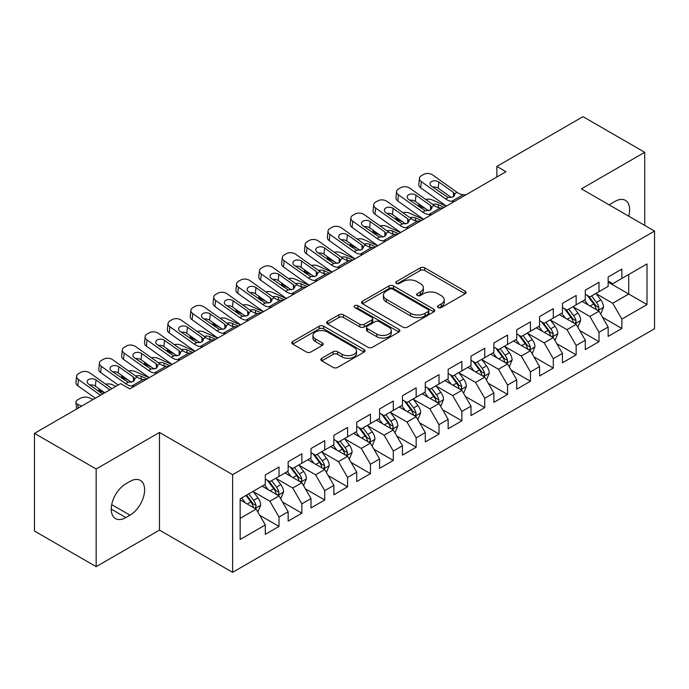 <?xml version="1.0" encoding="UTF-8"?>
<svg xmlns="http://www.w3.org/2000/svg" width="689" height="689" viewBox="0 0 689 689"><rect width="100%" height="100%" fill="white"/><g stroke="black" fill="none" stroke-linecap="round" stroke-linejoin="round"><path stroke-width="1.03" d="M438.161 307.527A2.222 1.283 0 0 0 441.304 307.527L465.144 293.764A3.169 1.834 0 0 0 466.074 292.463A3.169 1.834 0 0 0 465.144 291.171L424.76 267.857A3.169 1.834 0 0 0 420.273 267.857L396.433 281.62A2.222 1.283 0 0 0 395.779 282.524A2.222 1.283 0 0 0 396.433 283.429A2.222 1.283 0 0 0 399.577 283.429L402.66 281.646A10.154 5.865 0 0 1 417.017 281.646L420.385 283.592A10.154 5.865 0 0 1 423.356 287.735A10.154 5.865 0 0 1 420.385 291.878L417.301 293.66A2.222 1.283 0 0 0 416.647 294.573A2.222 1.283 0 0 0 417.301 295.478A2.222 1.283 0 0 0 420.436 295.478L423.52 293.695A10.154 5.865 0 0 1 437.885 293.695L441.244 295.641A10.154 5.865 0 0 1 444.224 299.784A10.154 5.865 0 0 1 441.244 303.927L438.161 305.709A2.222 1.283 0 0 0 437.515 306.614A2.222 1.283 0 0 0 438.161 307.527L438.161 305.709M321.78 358.263A3.169 1.834 0 0 0 320.85 359.563A3.169 1.834 0 0 0 321.78 360.855L333.106 367.401A3.169 1.834 0 0 0 337.593 367.401L364.068 352.113A3.169 1.834 0 0 0 364.998 350.822A3.169 1.834 0 0 0 364.068 349.521L323.684 326.207A3.169 1.834 0 0 0 319.196 326.207L292.722 341.494A3.169 1.834 0 0 0 291.8 342.786A3.169 1.834 0 0 0 292.722 344.078L306.407 351.984A3.169 1.834 0 0 0 310.894 351.984L322.228 345.439A3.169 1.834 0 0 0 323.158 344.147A3.169 1.834 0 0 0 322.228 342.855L315.441 338.936A8.483 4.901 0 0 1 312.952 335.465A8.483 4.901 0 0 1 318.197 330.944A8.483 4.901 0 0 1 327.447 332.003L354.025 347.351A8.483 4.901 0 0 1 356.514 350.822A8.483 4.901 0 0 1 351.278 355.343A8.483 4.901 0 0 1 342.028 354.284L337.593 351.726A3.169 1.834 0 0 0 333.106 351.726L321.78 358.263L321.78 360.855M96.159 469.002L96.159 566.659L159.478 530.108L159.478 432.451L96.159 469.002L34.45 433.372L120.618 383.627L129.765 388.906L505.984 171.699L496.838 166.419L496.838 176.978M159.478 432.451L232.615 474.678L654.55 231.082L654.55 328.731L232.615 572.335L232.615 474.678M644.723 225.406L644.723 152.295L581.413 188.855L654.55 231.082M644.723 152.295L583.006 116.665L496.838 166.419M402.884 327.111A3.169 1.834 0 0 0 407.371 327.111L433.846 311.833A3.169 1.834 0 0 0 434.776 310.532A3.169 1.834 0 0 0 433.846 309.24L393.462 285.926A3.169 1.834 0 0 0 388.975 285.926L362.5 301.205A3.169 1.834 0 0 0 361.57 302.505A3.169 1.834 0 0 0 362.5 303.797L402.884 327.111M355.645 308A2.222 1.283 0 0 1 357.901 308.319L357.901 305.675L398.957 329.376A3.169 1.834 0 0 1 399.887 330.677A3.169 1.834 0 0 1 398.957 331.969L372.482 347.256A3.169 1.834 0 0 1 367.995 347.256L327.611 323.942L327.611 321.35A3.169 1.834 0 0 0 326.681 322.641A3.169 1.834 0 0 0 327.611 323.942M327.611 321.35L338.945 314.813A3.169 1.834 0 0 1 343.432 314.813L359.804 324.261A3.169 1.834 0 0 0 364.292 324.261L371.81 319.929A3.169 1.834 0 0 0 372.74 318.628A3.169 1.834 0 0 0 371.81 317.336L354.757 307.492A2.222 1.283 0 0 1 354.112 306.579A2.222 1.283 0 0 1 355.481 305.399A2.222 1.283 0 0 1 357.901 305.675M608.154 282.146L628.721 294.022L628.721 274.498L647.005 263.939L621.866 278.451L621.866 269.08L608.154 277.004L608.154 286.374L599.008 291.645L599.008 282.283L585.297 290.198L585.297 299.569L576.15 304.848L576.15 295.478L562.439 303.393L562.439 312.763L553.293 318.042L553.293 308.672L539.582 316.587L539.582 325.957L530.435 331.237L530.435 321.866L516.724 329.79L516.724 339.152L507.578 344.431L507.578 335.061L493.867 342.984L493.867 352.355L484.729 357.634L484.729 348.264L471.009 356.179L471.009 365.549L461.871 370.828L461.871 361.458L448.151 369.373L448.151 378.743L439.014 384.023L439.014 374.652L425.294 382.567L425.294 391.938L416.156 397.217L416.156 387.847L402.445 395.77L402.445 405.132L393.298 410.411L393.298 401.041L379.587 408.965L379.587 418.335L370.441 423.614L370.441 414.244L356.73 422.159L356.73 431.529L347.583 436.809L347.583 427.438L333.872 435.353L333.872 444.724L324.726 450.003L324.726 440.633L311.015 448.548L311.015 457.918L301.868 463.197L301.868 453.827L288.157 461.751L288.157 471.121L279.019 476.392L279.019 467.03L265.299 474.945L265.299 484.315L240.16 498.827L240.16 539.47L265.299 524.958L256.162 509.119L240.16 499.887M647.005 263.939L647.005 304.581L621.866 319.102L612.719 303.263L596.149 293.695M602.548 317.319L621.866 328.464L621.866 319.102M621.866 328.464L608.154 336.387L608.154 327.017L599.008 332.296L589.862 316.458L573.291 306.889M579.699 330.513L599.008 341.666L599.008 332.296M599.008 341.666L585.297 349.581L585.297 340.211L576.15 345.49L567.013 329.652L550.433 320.084M556.841 343.708L576.15 354.861L576.15 345.49M576.15 354.861L562.439 362.776L562.439 353.405L553.293 358.685L544.155 342.846L527.585 333.287M533.984 356.902L553.293 368.055L553.293 358.685M553.293 368.055L539.582 375.97L539.582 366.6L530.435 371.879L521.297 356.049L504.727 346.481M511.126 370.105L530.435 381.25L530.435 371.879M530.435 381.25L516.724 389.173L516.724 379.803L507.578 385.082L498.44 369.244L481.869 359.675M488.268 383.299L507.578 394.444L507.578 385.082M507.578 394.444L493.867 402.367L493.867 392.997L484.729 398.276L475.582 382.438L459.012 372.87M465.411 396.494L484.729 407.647L484.729 398.276M484.729 407.647L471.009 415.562L471.009 406.191L461.871 411.471L452.725 395.632L436.154 386.064M442.553 409.688L461.871 420.841L461.871 411.471M461.871 420.841L448.151 428.756L448.151 419.386L439.014 424.665L429.867 408.835L413.297 399.267M419.696 422.882L439.014 434.036L439.014 424.665M439.014 434.036L425.294 441.95L425.294 432.589L416.156 437.859L407.01 422.03L390.439 412.461M396.838 436.085L416.156 447.23L416.156 437.859M416.156 447.23L402.445 455.153L402.445 445.783L393.298 451.062L384.152 435.224L367.582 425.656M373.989 449.28L393.298 460.433L393.298 451.062M393.298 460.433L379.587 468.348L379.587 458.977L370.441 464.257L361.303 448.418L344.733 438.85M351.132 462.474L370.441 473.627L370.441 464.257M370.441 473.627L356.73 481.542L356.73 472.172L347.583 477.451L338.445 461.613L321.875 452.044M328.274 475.668L347.583 486.822L347.583 477.451M347.583 486.822L333.872 494.736L333.872 485.366L324.726 490.646L315.588 474.816L299.017 465.247M305.416 488.863L324.726 500.016L324.726 490.646M324.726 500.016L311.015 507.931L311.015 498.569L301.868 503.84L292.73 488.01L276.16 478.442M282.559 502.066L301.868 513.21L301.868 503.84M301.868 513.21L288.157 521.134L288.157 511.763L279.019 517.043L269.873 501.204L253.302 491.636M259.701 515.26L279.019 526.413L279.019 517.043M279.019 526.413L265.299 534.328L265.299 524.958M265.299 479.036L269.873 481.671L279.019 476.392M240.16 518.361L256.162 509.119M288.157 465.842L292.73 468.477L301.868 463.197M269.873 501.204L279.019 495.925L262.104 486.158M288.157 511.763L279.019 495.925M311.015 452.639L315.588 455.283L324.726 450.003M292.73 488.01L301.868 482.731L284.962 472.964M311.015 498.569L301.868 482.731M333.872 439.444L338.445 442.088L347.583 436.809M315.588 474.816L324.726 469.536L307.811 459.77M333.872 485.366L324.726 469.536M356.73 426.25L361.303 428.885L370.441 423.614M338.445 461.613L347.583 456.333L330.668 446.575M356.73 472.172L347.583 456.333M379.587 413.055L384.152 415.691L393.298 410.411M361.303 448.418L370.441 443.139L353.526 433.372M379.587 458.977L370.441 443.139M402.445 399.861L407.01 402.497L416.156 397.217M384.152 435.224L393.298 429.945L376.383 420.178M402.445 445.783L393.298 429.945M425.294 386.658L429.867 389.302L439.014 384.023M407.01 422.03L416.156 416.75L399.241 406.984M425.294 432.589L416.156 416.75M448.151 373.464L452.725 376.108L461.871 370.828M429.867 408.835L439.014 403.556L422.099 393.789M448.151 419.386L439.014 403.556M471.009 360.269L475.582 362.905L484.729 357.634M452.725 395.632L461.871 390.353L444.956 380.595M471.009 406.191L461.871 390.353M493.867 347.075L498.44 349.711L507.578 344.431M475.582 382.438L484.729 377.159L467.814 367.392M493.867 392.997L484.729 377.159M516.724 333.881L521.297 336.516L530.435 331.237M498.44 369.244L507.578 363.964L490.671 354.198M516.724 379.803L507.578 363.964M539.582 320.678L544.155 323.322L553.293 318.042M521.297 356.049L530.435 350.77L513.52 341.003M539.582 366.6L530.435 350.77M562.439 307.483L567.013 310.128L576.15 304.848M544.155 342.846L553.293 337.576L536.378 327.809M562.439 353.405L553.293 337.576M585.297 294.289L589.862 296.925L599.008 291.645M567.013 329.652L576.15 324.373L559.235 314.615M585.297 340.211L576.15 324.373M608.154 281.095L612.719 283.73L621.866 278.451M589.862 316.458L599.008 311.178L582.093 301.412M608.154 327.017L599.008 311.178M34.45 433.372L34.45 531.03L96.159 566.659M159.478 530.108L232.615 572.335M612.719 303.263L628.721 294.022L647.005 304.581M628.738 216.174A20.687 11.946 120 0 0 625.354 200.361A20.687 11.946 120 0 0 615.01 201.386L610.893 203.763A20.687 11.946 120 0 0 609.171 204.874M125.88 483.781A20.687 11.946 120 0 0 112.359 502.014A20.687 11.946 120 0 0 115.537 518.593A20.687 11.946 120 0 0 125.88 517.568L129.988 515.191A20.687 11.946 120 0 0 143.501 496.958A20.687 11.946 120 0 0 140.332 480.388A20.687 11.946 120 0 0 129.988 481.413L125.88 483.781M439.048 307.837L441.244 306.571A10.154 5.865 0 0 0 444.224 302.419L444.224 299.784M423.356 287.735L423.356 290.379A10.154 5.865 0 0 1 420.385 294.522L418.189 295.788M465.101 293.781L424.76 270.493A3.169 1.834 0 0 0 420.273 270.493L397.32 283.747M433.803 311.85L393.462 288.562A3.169 1.834 0 0 0 388.975 288.562L362.543 303.823M428.231 311.437A2.222 1.283 0 0 0 428.885 310.532A2.222 1.283 0 0 0 428.231 309.628L392.79 289.165A2.222 1.283 0 0 0 389.647 289.165L386.391 291.042A10.154 5.865 0 0 0 383.42 295.185A10.154 5.865 0 0 0 386.391 299.327L410.627 313.323A10.154 5.865 0 0 0 424.984 313.323L428.231 311.437L428.231 314.081A2.222 1.283 0 0 0 428.885 313.176L428.885 310.532M383.42 295.185L383.42 297.82A10.154 5.865 0 0 0 386.391 301.971L386.391 299.327M428.231 314.081L424.984 315.958A10.154 5.865 0 0 1 410.627 315.958L386.391 301.971M327.654 323.968L338.945 317.448L338.945 314.813M372.74 318.628L372.74 321.272A3.169 1.834 0 0 1 371.81 322.564L364.292 326.905A3.169 1.834 0 0 1 359.804 326.905L343.432 317.448A3.169 1.834 0 0 0 338.945 317.448M357.901 308.319L398.914 331.995M376.805 334.079A8.483 4.901 0 0 0 386.047 335.138A8.483 4.901 0 0 0 391.292 330.608A8.483 4.901 0 0 0 388.803 327.146L379.441 321.737A3.169 1.834 0 0 0 374.954 321.737L367.435 326.078A3.169 1.834 0 0 0 366.505 327.37A3.169 1.834 0 0 0 367.435 328.67L376.805 334.079L376.805 336.714A8.483 4.901 0 0 0 386.047 337.774A8.483 4.901 0 0 0 391.292 333.252L391.292 330.608M366.505 327.37L366.505 330.014A3.169 1.834 0 0 0 367.435 331.306L367.435 328.67M376.805 336.714L367.435 331.306M356.514 350.822L356.514 353.457A8.483 4.901 0 0 1 351.278 357.987A8.483 4.901 0 0 1 342.028 356.919L337.593 354.361A3.169 1.834 0 0 0 333.106 354.361L321.823 360.881M312.952 335.465L312.952 338.11A8.483 4.901 0 0 0 315.441 341.572L315.441 338.936M322.185 345.465L315.441 341.572M364.025 352.139L323.684 328.842A3.169 1.834 0 0 0 319.196 328.842L292.765 344.104M600.696 314.106L603.53 307.191A8.569 4.944 -120 0 0 600.799 299.896L595.942 293.419M446.291 206.157L432.081 199.853A6.468 3.281 -5.4 0 0 425.699 199.465M588.208 304.943L584.513 300.016M425.449 208.578L420.652 206.45L420.807 208.061M582.791 301.816L582.369 301.257M597.397 310.248L598.724 309.051L598.905 307.561A8.569 4.944 -120 0 0 596.459 302.411L591.601 295.925M588.828 296.33L594.831 304.331A4.367 2.523 60 0 1 595.623 305.658L598.905 307.561M418.826 203.866A6.468 3.281 -5.4 0 0 418.783 204.426A6.468 3.281 -5.4 0 0 420.652 206.45M432.701 204.452A5.176 2.618 174.6 0 1 438.195 204.667L444.233 207.346M587.321 295.46L593.711 303.987A8.569 4.944 60 0 1 596.166 309.146L596.338 309.637M454.439 201.455L451.743 201.326A16.166 9.327 60 0 1 445.645 198.932L421.306 181.612L420.652 187.787A6.468 4.134 -173.9 0 1 418.791 184.463L419.455 178.287A6.468 4.134 6.1 0 0 421.306 181.612M446.446 206.071A24.244 13.995 60 0 1 444.991 205.107L420.652 187.787M465.867 194.858L463.172 194.729A16.166 9.327 60 0 1 457.074 192.334L432.735 175.015A6.468 4.134 6.1 0 0 423.623 174.429L421.341 175.747A6.468 4.134 6.1 0 0 419.455 178.287M453.551 196.727L453.336 192.317L454.861 194.66L453.353 196.847L448.108 197.51L431.538 186.245A5.176 3.307 -173.9 0 1 430.057 183.584A5.176 3.307 -173.9 0 1 431.564 181.543A5.176 3.307 -173.9 0 1 438.85 182.017L438.195 188.192L451.381 197.571M438.195 188.192A5.176 3.307 6.1 0 0 432.718 187.081M453.336 192.317L438.85 182.017M577.847 327.309L580.681 320.394A8.569 4.944 -120 0 0 577.942 313.099L573.084 306.614M423.434 219.352L409.223 213.056A6.468 3.281 -5.4 0 0 402.841 212.66M565.35 318.137L561.656 313.211M402.591 221.78L397.794 219.653L397.949 221.255M559.933 315.011L559.511 314.451M574.54 323.442L575.866 322.254L576.056 320.755A8.569 4.944 -120 0 0 573.601 315.605L568.744 309.12M565.97 309.525L571.973 317.534A4.367 2.523 60 0 1 572.766 318.861L576.056 320.755M395.968 217.069A6.468 3.281 -5.4 0 0 395.925 217.621A6.468 3.281 -5.4 0 0 397.794 219.653M409.852 217.646A5.176 2.618 174.6 0 1 415.338 217.862L421.375 220.54M564.463 308.655L570.854 317.19A8.569 4.944 60 0 1 573.308 322.34L573.481 322.831M554.989 340.504L557.823 333.588A8.569 4.944 -120 0 0 555.084 326.293L550.227 319.808M400.576 232.546L386.365 226.25A6.468 3.281 -5.4 0 0 379.983 225.854M542.493 331.34L538.807 326.405M379.734 234.975L374.937 232.848L375.092 234.449M537.076 328.205L536.653 327.645M551.682 336.637L553.009 335.448L553.198 333.95A8.569 4.944 -120 0 0 550.744 328.799L545.886 322.314M543.113 322.719L549.116 330.729A4.367 2.523 60 0 1 549.908 332.055L553.198 333.95M373.111 230.264A6.468 3.281 -5.4 0 0 373.076 230.815A6.468 3.281 -5.4 0 0 374.937 232.848M386.994 230.841A5.176 2.618 174.6 0 1 392.48 231.056L398.526 233.735M541.606 321.849L548.005 330.384A8.569 4.944 60 0 1 550.451 335.534L550.623 336.034M431.581 214.649L428.885 214.52A16.166 9.327 60 0 1 422.788 212.126L398.449 194.815L397.794 200.981A6.468 4.134 -173.9 0 1 395.934 197.657L396.597 191.482A6.468 4.134 6.1 0 0 398.449 194.815M423.589 219.266A24.244 13.995 60 0 1 422.133 218.301L397.794 200.981M443.01 208.052L440.314 207.923A16.166 9.327 60 0 1 434.216 205.529L409.877 188.209A6.468 4.134 6.1 0 0 400.765 187.623L398.483 188.941A6.468 4.134 6.1 0 0 396.597 191.482M430.694 209.921L430.479 205.511L432.012 207.854L430.496 210.042L425.251 210.705L408.68 199.44A5.176 3.307 -173.9 0 1 407.199 196.778A5.176 3.307 -173.9 0 1 408.706 194.746A5.176 3.307 -173.9 0 1 416.001 195.211L415.338 201.386L428.524 210.774M415.338 201.386A5.176 3.307 6.1 0 0 409.869 200.275M430.479 205.511L416.001 195.211M408.723 227.844L406.028 227.723A16.166 9.327 60 0 1 399.939 225.32L375.6 208.009L374.937 214.184A6.468 4.134 -173.9 0 1 373.076 210.851L373.739 204.685A6.468 4.134 6.1 0 0 375.6 208.009M400.731 232.46A24.244 13.995 60 0 1 399.276 231.495L374.937 214.184M420.152 221.247L417.456 221.117A16.166 9.327 60 0 1 411.367 218.723L387.029 201.412A6.468 4.134 6.1 0 0 377.916 200.818L375.626 202.135A6.468 4.134 6.1 0 0 373.739 204.685M407.836 223.115L407.621 218.714L409.154 221.057L407.638 223.236L402.393 223.899L385.823 212.634A5.176 3.307 -173.9 0 1 384.341 209.973A5.176 3.307 -173.9 0 1 385.849 207.94A5.176 3.307 -173.9 0 1 393.143 208.414L392.48 214.58L405.675 223.968M392.48 214.58A5.176 3.307 6.1 0 0 387.011 213.478M407.621 218.714L393.143 208.414M532.132 353.698L534.965 346.782A8.569 4.944 -120 0 0 532.227 339.488L527.378 333.011M377.727 245.749L363.508 239.445A6.468 3.281 -5.4 0 0 357.135 239.057M519.635 344.534L515.949 339.608M356.876 248.169L352.079 246.042L352.234 247.644M514.218 341.408L513.796 340.84M528.825 349.84L530.151 348.643L530.341 347.144A8.569 4.944 -120 0 0 527.886 341.994L523.029 335.517M520.264 335.922L526.258 343.923A4.367 2.523 60 0 1 527.051 345.249L530.341 347.144M350.253 243.458A6.468 3.281 -5.4 0 0 350.219 244.018A6.468 3.281 -5.4 0 0 352.079 246.042M364.137 244.035A5.176 2.618 174.6 0 1 369.623 244.259L375.669 246.929M518.757 335.052L525.147 343.578A8.569 4.944 60 0 1 527.593 348.729L527.765 349.228M509.274 366.892L512.108 359.977A8.569 4.944 -120 0 0 509.369 352.682L504.52 346.205M354.869 258.943L340.65 252.639A6.468 3.281 -5.4 0 0 334.277 252.252M496.778 357.729L493.091 352.802M334.019 261.364L329.221 259.236L329.376 260.847M491.36 354.602L490.947 354.043M505.967 363.034L507.293 361.837L507.483 360.347A8.569 4.944 -120 0 0 505.028 355.188L500.171 348.712M497.406 349.116L503.401 357.117A4.367 2.523 60 0 1 504.193 358.444L507.483 360.347M327.396 256.652A6.468 3.281 -5.4 0 0 327.361 257.212A6.468 3.281 -5.4 0 0 329.221 259.236M341.279 257.23A5.176 2.618 174.6 0 1 346.765 257.453L352.811 260.132M495.899 348.246L502.29 356.773A8.569 4.944 60 0 1 504.736 361.932L504.916 362.423M385.874 241.038L383.17 240.917A16.166 9.327 60 0 1 377.081 238.515L352.742 221.203L352.079 227.379A6.468 4.134 -173.9 0 1 350.227 224.054L350.882 217.879A6.468 4.134 6.1 0 0 352.742 221.203M377.882 245.654A24.244 13.995 60 0 1 376.418 244.69L352.079 227.379M397.295 234.441L394.599 234.32A16.166 9.327 60 0 1 388.51 231.917L364.171 214.606A6.468 4.134 6.1 0 0 355.059 214.012L352.768 215.33A6.468 4.134 6.1 0 0 350.882 217.879M384.979 236.31L384.763 231.909L386.296 234.251L384.781 236.43L379.544 237.094L362.974 225.828A5.176 3.307 -173.9 0 1 361.484 223.167A5.176 3.307 -173.9 0 1 362.991 221.135A5.176 3.307 -173.9 0 1 370.286 221.608L369.623 227.783L382.817 237.162M369.623 227.783A5.176 3.307 6.1 0 0 364.154 226.672M384.763 231.909L370.286 221.608M363.017 254.241L360.313 254.112A16.166 9.327 60 0 1 354.224 251.718L329.885 234.398L329.221 240.573A6.468 4.134 -173.9 0 1 327.37 237.249L328.024 231.073A6.468 4.134 6.1 0 0 329.885 234.398M355.024 258.849A24.244 13.995 60 0 1 353.56 257.884L329.221 240.573M374.446 247.644L371.741 247.515A16.166 9.327 60 0 1 365.652 245.112L341.313 227.801A6.468 4.134 6.1 0 0 332.201 227.206L329.91 228.533A6.468 4.134 6.1 0 0 328.024 231.073M362.121 249.513L361.906 245.103L363.439 247.446L361.932 249.633L356.687 250.288L340.116 239.023A5.176 3.307 -173.9 0 1 338.626 236.37A5.176 3.307 -173.9 0 1 340.142 234.329A5.176 3.307 -173.9 0 1 347.428 234.803L346.765 240.978L359.959 250.357M346.765 240.978A5.176 3.307 6.1 0 0 341.296 239.867M361.906 245.103L347.428 234.803M486.417 380.087L489.25 373.171A8.569 4.944 -120 0 0 486.52 365.885L481.663 359.4M332.012 272.138L317.793 265.833A6.468 3.281 -5.4 0 0 311.419 265.446M473.92 370.923L470.234 365.997M311.17 274.558L306.364 272.431L306.519 274.041M468.503 367.797L468.089 367.237M483.11 376.228L484.436 375.031L484.625 373.541A8.569 4.944 -120 0 0 482.171 368.391L477.322 361.906M474.549 362.311L480.543 370.312A4.367 2.523 60 0 1 481.335 371.638L484.625 373.541M304.547 269.847A6.468 3.281 -5.4 0 0 304.504 270.407A6.468 3.281 -5.4 0 0 306.364 272.431M318.421 270.433A5.176 2.618 174.6 0 1 323.916 270.648L329.953 273.326M473.042 361.441L479.432 369.976A8.569 4.944 60 0 1 481.887 375.126L482.059 375.617M340.159 267.435L337.455 267.306A16.166 9.327 60 0 1 331.366 264.912L307.027 247.592L306.364 253.767A6.468 4.134 -173.9 0 1 304.512 250.443L305.167 244.268A6.468 4.134 6.1 0 0 307.027 247.592M332.167 272.052A24.244 13.995 60 0 1 330.703 271.087L306.364 253.767M351.588 260.838L348.884 260.709A16.166 9.327 60 0 1 342.795 258.315L318.456 240.995A6.468 4.134 6.1 0 0 309.344 240.409L307.053 241.727A6.468 4.134 6.1 0 0 305.167 244.268M339.272 262.707L339.048 258.297L340.581 260.64L339.074 262.828L333.829 263.491L317.259 252.226A5.176 3.307 -173.9 0 1 315.769 249.564A5.176 3.307 -173.9 0 1 317.284 247.523A5.176 3.307 -173.9 0 1 324.571 247.997L323.916 254.172L337.102 263.551M323.916 254.172A5.176 3.307 6.1 0 0 318.439 253.061M339.048 258.297L324.571 247.997M463.559 393.29L466.393 386.374A8.569 4.944 -120 0 0 463.663 379.079L458.805 372.594M309.154 285.332L294.935 279.036A6.468 3.281 -5.4 0 0 288.562 278.64M451.071 384.118L447.376 379.191M288.312 287.761L283.515 285.634L283.661 287.235M445.654 380.991L445.232 380.431M460.252 389.423L461.578 388.234L461.768 386.736A8.569 4.944 -120 0 0 459.313 381.585L454.464 375.1M451.691 375.505L457.685 383.515A4.367 2.523 60 0 1 458.478 384.841L461.768 386.736M281.689 283.05A6.468 3.281 -5.4 0 0 281.646 283.601A6.468 3.281 -5.4 0 0 283.515 285.634M295.564 283.627A5.176 2.618 174.6 0 1 301.059 283.842L307.096 286.521M450.184 374.635L456.574 383.17A8.569 4.944 60 0 1 459.029 388.32L459.201 388.82M317.302 280.63L314.597 280.501A16.166 9.327 60 0 1 308.508 278.106L284.169 260.795L283.515 266.962A6.468 4.134 -173.9 0 1 281.655 263.637L282.309 257.462A6.468 4.134 6.1 0 0 284.169 260.795M309.309 285.246A24.244 13.995 60 0 1 307.854 284.281L283.515 266.962M328.731 274.033L326.026 273.903A16.166 9.327 60 0 1 319.937 271.509L295.598 254.189A6.468 4.134 6.1 0 0 286.486 253.604L284.204 254.921A6.468 4.134 6.1 0 0 282.309 257.462M316.415 275.901L316.191 271.492L317.724 273.834L316.217 276.022L310.972 276.685L294.401 265.42A5.176 3.307 -173.9 0 1 292.911 262.759A5.176 3.307 -173.9 0 1 294.427 260.726A5.176 3.307 -173.9 0 1 301.713 261.191L301.059 267.366L314.244 276.754M301.059 267.366A5.176 3.307 6.1 0 0 295.581 266.255M316.191 271.492L301.713 261.191M440.702 406.484L443.535 399.568A8.569 4.944 -120 0 0 440.805 392.274L435.948 385.788M286.297 298.526L272.086 292.231A6.468 3.281 -5.4 0 0 265.704 291.843M428.213 397.32L424.519 392.385M265.454 300.955L260.657 298.828L260.804 300.43M422.796 394.186L422.374 393.626M437.394 402.617L438.721 401.429L438.91 399.93A8.569 4.944 -120 0 0 436.464 394.78L431.607 388.295M428.834 388.699L434.828 396.709A4.367 2.523 60 0 1 435.62 398.035L438.91 399.93M258.831 296.244A6.468 3.281 -5.4 0 0 258.788 296.795A6.468 3.281 -5.4 0 0 260.657 298.828M272.706 296.821A5.176 2.618 174.6 0 1 278.201 297.037L284.238 299.715M427.326 387.829L433.717 396.364A8.569 4.944 60 0 1 436.171 401.515L436.344 402.014M294.444 293.824L291.74 293.703A16.166 9.327 60 0 1 285.651 291.301L261.312 273.989L260.657 280.165A6.468 4.134 -173.9 0 1 258.797 276.84L259.46 270.665A6.468 4.134 6.1 0 0 261.312 273.989M286.452 298.44A24.244 13.995 60 0 1 284.996 297.476L260.657 280.165M305.873 287.227L303.169 287.106A16.166 9.327 60 0 1 297.08 284.703L272.741 267.392A6.468 4.134 6.1 0 0 263.629 266.798L261.346 268.116A6.468 4.134 6.1 0 0 259.46 270.665M293.557 289.096L293.333 284.695L294.866 287.037L293.359 289.216L288.114 289.88L271.544 278.614A5.176 3.307 -173.9 0 1 270.062 275.953A5.176 3.307 -173.9 0 1 271.569 273.921A5.176 3.307 -173.9 0 1 278.856 274.394L278.201 280.569L291.387 289.948M278.201 280.569A5.176 3.307 6.1 0 0 272.723 279.458M293.333 284.695L278.856 274.394M417.844 419.679L420.678 412.763A8.569 4.944 -120 0 0 417.947 405.468L413.09 398.991M263.439 311.729L249.229 305.425A6.468 3.281 -5.4 0 0 242.847 305.038M405.356 410.515L401.661 405.588M242.597 314.15L237.8 312.022L237.946 313.624M399.939 407.388L399.517 406.829M414.545 415.82L415.872 414.623L416.053 413.124A8.569 4.944 -120 0 0 413.607 407.974L408.749 401.498M405.976 401.902L411.97 409.903A4.367 2.523 60 0 1 412.763 411.23L416.053 413.124M235.974 309.439A6.468 3.281 -5.4 0 0 235.931 309.998A6.468 3.281 -5.4 0 0 237.8 312.022M249.849 310.016A5.176 2.618 174.6 0 1 255.343 310.239L261.381 312.918M404.469 401.032L410.859 409.559A8.569 4.944 60 0 1 413.314 414.709L413.486 415.209M271.587 307.018L268.891 306.898A16.166 9.327 60 0 1 262.793 304.495L238.454 287.184L237.8 293.359A6.468 4.134 -173.9 0 1 235.939 290.035L236.603 283.859A6.468 4.134 6.1 0 0 238.454 287.184M263.594 311.635A24.244 13.995 60 0 1 262.139 310.67L237.8 293.359M283.015 300.421L280.311 300.301A16.166 9.327 60 0 1 274.222 297.898L249.883 280.587A6.468 4.134 6.1 0 0 240.771 279.992L238.489 281.31A6.468 4.134 6.1 0 0 236.603 283.859M270.699 302.29L270.476 297.889L272.009 300.232L270.501 302.411L265.256 303.074L248.686 291.809A5.176 3.307 -173.9 0 1 247.205 289.147A5.176 3.307 -173.9 0 1 248.712 287.115A5.176 3.307 -173.9 0 1 255.998 287.589L255.343 293.764L268.529 303.143M255.343 293.764A5.176 3.307 6.1 0 0 249.866 292.653M270.476 297.889L255.998 287.589M394.986 432.873L397.82 425.957A8.569 4.944 -120 0 0 395.09 418.662L390.232 412.186M240.582 324.924L226.371 318.619A6.468 3.281 -5.4 0 0 219.989 318.232M382.498 423.709L378.804 418.783M219.739 327.344L214.942 325.217L215.097 326.827M377.081 420.583L376.659 420.023M391.688 429.014L393.014 427.817L393.195 426.327A8.569 4.944 -120 0 0 390.749 421.168L385.892 414.692M383.118 415.097L389.121 423.098A4.367 2.523 60 0 1 389.914 424.424L393.195 426.327M213.116 322.633A6.468 3.281 -5.4 0 0 213.073 323.193A6.468 3.281 -5.4 0 0 214.942 325.217M226.991 323.21A5.176 2.618 174.6 0 1 232.486 323.434L238.523 326.112M381.611 414.227L388.002 422.753A8.569 4.944 60 0 1 390.456 427.912L390.629 428.403M248.729 320.221L246.033 320.092A16.166 9.327 60 0 1 239.936 317.698L215.597 300.378L214.942 306.553A6.468 4.134 -173.9 0 1 213.082 303.229L213.745 297.054A6.468 4.134 6.1 0 0 215.597 300.378M240.737 324.829A24.244 13.995 60 0 1 239.281 323.864L214.942 306.553M260.158 313.624L257.462 313.495A16.166 9.327 60 0 1 251.364 311.092L227.026 293.781A6.468 4.134 6.1 0 0 217.913 293.187L215.631 294.513A6.468 4.134 6.1 0 0 213.745 297.054M247.842 315.493L247.627 311.083L249.151 313.426L247.644 315.614L242.399 316.277L225.828 305.003A5.176 3.307 -173.9 0 1 224.347 302.35A5.176 3.307 -173.9 0 1 225.854 300.309A5.176 3.307 -173.9 0 1 233.14 300.783L232.486 306.958L245.672 316.337M232.486 306.958A5.176 3.307 6.1 0 0 227.008 305.847M247.627 311.083L233.14 300.783M372.138 446.067L374.971 439.151A8.569 4.944 -120 0 0 372.232 431.865L367.375 425.38M217.724 338.118L203.513 331.814A6.468 3.281 -5.4 0 0 197.132 331.426M359.641 436.904L355.946 431.977M196.882 340.538L192.085 338.411L192.24 340.022M354.224 433.777L353.801 433.217M368.83 442.209L370.157 441.012L370.346 439.522A8.569 4.944 -120 0 0 367.892 434.371L363.034 427.886M360.261 428.291L366.264 436.301A4.367 2.523 60 0 1 367.056 437.618L370.346 439.522M190.259 335.827A6.468 3.281 -5.4 0 0 190.216 336.387A6.468 3.281 -5.4 0 0 192.085 338.411M204.142 336.413A5.176 2.618 174.6 0 1 209.628 336.628L215.666 339.307M358.754 427.421L365.144 435.956A8.569 4.944 60 0 1 367.599 441.106L367.771 441.597M225.871 333.416L223.176 333.287A16.166 9.327 60 0 1 217.078 330.892L192.739 313.573L192.085 319.748A6.468 4.134 -173.9 0 1 190.224 316.423L190.887 310.248A6.468 4.134 6.1 0 0 192.739 313.573M217.879 338.032A24.244 13.995 60 0 1 216.424 337.067L192.085 319.748M237.3 326.819L234.604 326.689A16.166 9.327 60 0 1 228.507 324.295L204.168 306.975A6.468 4.134 6.1 0 0 195.056 306.39L192.774 307.707A6.468 4.134 6.1 0 0 190.887 310.248M224.984 328.687L224.769 324.278L226.302 326.62L224.786 328.808L219.541 329.471L202.971 318.206A5.176 3.307 -173.9 0 1 201.489 315.545A5.176 3.307 -173.9 0 1 202.997 313.504A5.176 3.307 -173.9 0 1 210.291 313.977L209.628 320.152L222.814 329.54M209.628 320.152A5.176 3.307 6.1 0 0 204.159 319.041M224.769 324.278L210.291 313.977M349.28 459.27L352.113 452.354A8.569 4.944 -120 0 0 349.375 445.06L344.517 438.574M194.866 351.312L180.656 345.017A6.468 3.281 -5.4 0 0 174.274 344.621M336.783 450.098L333.097 445.172M174.024 353.741L169.227 351.614L169.382 353.216M331.366 446.972L330.944 446.412M345.973 455.403L347.299 454.215L347.489 452.716A8.569 4.944 -120 0 0 345.034 447.566L340.177 441.081M337.403 441.485L343.406 449.495A4.367 2.523 60 0 1 344.199 450.821L347.489 452.716M167.401 349.03A6.468 3.281 -5.4 0 0 167.367 349.581A6.468 3.281 -5.4 0 0 169.227 351.614M181.285 349.607A5.176 2.618 174.6 0 1 186.771 349.823L192.817 352.501M335.896 440.615L342.295 449.15A8.569 4.944 60 0 1 344.741 454.301L344.913 454.8M203.014 346.61L200.318 346.481A16.166 9.327 60 0 1 194.229 344.087L169.89 326.775L169.227 332.942A6.468 4.134 -173.9 0 1 167.367 329.618L168.03 323.451A6.468 4.134 6.1 0 0 169.89 326.775M195.021 351.226A24.244 13.995 60 0 1 193.566 350.262L169.227 332.942M214.443 340.013L211.747 339.884A16.166 9.327 60 0 1 205.658 337.489L181.319 320.178A6.468 4.134 6.1 0 0 172.207 319.584L169.916 320.902A6.468 4.134 6.1 0 0 168.03 323.451M202.127 341.882L201.911 337.472L203.444 339.815L201.929 342.002L196.684 342.666L180.113 331.4A5.176 3.307 -173.9 0 1 178.632 328.739A5.176 3.307 -173.9 0 1 180.139 326.707A5.176 3.307 -173.9 0 1 187.434 327.18L186.771 333.347L199.965 342.734M186.771 333.347A5.176 3.307 6.1 0 0 181.302 332.236M201.911 337.472L187.434 327.18M326.422 472.465L329.256 465.549A8.569 4.944 -120 0 0 326.517 458.254L321.668 451.769M172.017 364.507L157.798 358.211A6.468 3.281 -5.4 0 0 151.425 357.824M313.926 463.301L310.239 458.374M151.167 366.936L146.369 364.808L146.524 366.41M308.508 460.166L308.086 459.606M323.115 468.598L324.441 467.409L324.631 465.91A8.569 4.944 -120 0 0 322.176 460.76L317.319 454.284M314.554 454.68L320.549 462.689A4.367 2.523 60 0 1 321.341 464.016L324.631 465.91M144.544 362.225A6.468 3.281 -5.4 0 0 144.509 362.776A6.468 3.281 -5.4 0 0 146.369 364.808M158.427 362.802A5.176 2.618 174.6 0 1 163.913 363.017L169.959 365.695M313.047 453.81L319.438 462.345A8.569 4.944 60 0 1 321.884 467.495L322.056 467.995M180.165 359.804L177.461 359.684A16.166 9.327 60 0 1 171.372 357.281L147.033 339.97L146.369 346.145A6.468 4.134 -173.9 0 1 144.518 342.821L145.172 336.645A6.468 4.134 6.1 0 0 147.033 339.97M172.172 364.421A24.244 13.995 60 0 1 170.708 363.456L146.369 346.145M191.585 353.207L188.889 353.087A16.166 9.327 60 0 1 182.8 350.684L158.461 333.373A6.468 4.134 6.1 0 0 149.349 332.778L147.058 334.096A6.468 4.134 6.1 0 0 145.172 336.645M179.269 355.076L179.054 350.675L180.587 353.018L179.071 355.197L173.835 355.86L157.264 344.595A5.176 3.307 -173.9 0 1 155.774 341.933A5.176 3.307 -173.9 0 1 157.281 339.901A5.176 3.307 -173.9 0 1 164.576 340.375L163.913 346.55L177.107 355.929M163.913 346.55A5.176 3.307 6.1 0 0 158.444 345.439M179.054 350.675L164.576 340.375M303.565 485.659L306.398 478.743A8.569 4.944 -120 0 0 303.66 471.448L298.811 464.972M149.16 377.71L134.941 371.405A6.468 3.281 -5.4 0 0 128.567 371.018M291.068 476.495L287.382 471.569M128.309 380.13L123.512 378.003L123.667 379.613M285.651 473.369L285.237 472.809M300.258 481.8L301.584 480.603L301.773 479.113A8.569 4.944 -120 0 0 299.319 473.954L294.461 467.478M291.697 467.883L297.691 475.884A4.367 2.523 60 0 1 298.483 477.21L301.773 479.113M121.686 375.419A6.468 3.281 -5.4 0 0 121.652 375.979A6.468 3.281 -5.4 0 0 123.512 378.003M135.569 375.996A5.176 2.618 174.6 0 1 141.056 376.22L147.102 378.898M290.19 467.013L296.58 475.539A8.569 4.944 60 0 1 299.026 480.689L299.207 481.189M157.307 372.999L154.603 372.878A16.166 9.327 60 0 1 148.514 370.475L124.175 353.164L123.512 359.339A6.468 4.134 -173.9 0 1 121.66 356.015L122.315 349.84A6.468 4.134 6.1 0 0 124.175 353.164M149.315 377.615A24.244 13.995 60 0 1 147.851 376.65L123.512 359.339M168.736 366.402L166.032 366.281A16.166 9.327 60 0 1 159.943 363.878L135.604 346.567A6.468 4.134 6.1 0 0 126.492 345.973L124.201 347.299A6.468 4.134 6.1 0 0 122.315 349.84M156.412 368.271L156.196 363.87L157.729 366.212L156.222 368.391L150.977 369.054L134.407 357.789A5.176 3.307 -173.9 0 1 132.917 355.128A5.176 3.307 -173.9 0 1 134.433 353.095A5.176 3.307 -173.9 0 1 141.719 353.569L141.056 359.744L154.25 369.123M141.056 359.744A5.176 3.307 6.1 0 0 135.587 358.633M156.196 363.87L141.719 353.569M280.707 498.853L283.541 491.937A8.569 4.944 -120 0 0 280.811 484.643L275.953 478.166M115.959 386.314L112.083 384.6A6.468 3.281 -5.4 0 0 105.71 384.212M268.21 489.69L264.524 484.763M104.53 392.919L100.654 391.197L100.809 392.808M262.793 486.563L262.38 486.003M277.4 494.995L278.726 493.798L278.916 492.308A8.569 4.944 -120 0 0 276.461 487.157L271.612 480.672M268.839 481.077L274.833 489.078A4.367 2.523 60 0 1 275.626 490.404L278.916 492.308M98.837 388.613A6.468 3.281 -5.4 0 0 98.794 389.173A6.468 3.281 -5.4 0 0 100.654 391.197M267.332 480.207L273.722 488.734A8.569 4.944 60 0 1 276.177 493.892L276.349 494.383M134.45 386.202L131.745 386.073A16.166 9.327 60 0 1 125.656 383.678L101.317 366.359L100.654 372.534A6.468 4.134 -173.9 0 1 98.803 369.209L99.457 363.034A6.468 4.134 6.1 0 0 101.317 366.359M118.207 385.022L100.654 372.534M145.879 379.605L143.174 379.475A16.166 9.327 60 0 1 137.085 377.081L112.746 359.761A6.468 4.134 6.1 0 0 103.634 359.176L101.343 360.493A6.468 4.134 6.1 0 0 99.457 363.034M133.563 381.473L133.339 377.064L134.872 379.406L133.365 381.594L128.12 382.257L111.549 370.983A5.176 3.307 -173.9 0 1 110.059 368.331A5.176 3.307 -173.9 0 1 111.575 366.29A5.176 3.307 -173.9 0 1 118.861 366.763L118.207 372.938L131.392 382.317M118.207 372.938A5.176 3.307 6.1 0 0 112.729 371.827M133.339 377.064L118.861 366.763M257.85 512.048L260.683 505.14A8.569 4.944 -120 0 0 257.953 497.846L253.096 491.36M93.101 399.517L89.225 397.794A6.468 3.281 -5.4 0 0 80.113 398.423L77.831 399.741A6.468 3.281 -5.4 0 0 75.936 402.367A6.468 3.281 -5.4 0 0 77.805 404.4L78.158 408.138M245.362 502.884L241.667 497.958M81.672 406.114L77.805 404.4M254.542 508.189L255.869 506.992L256.058 505.502A8.569 4.944 -120 0 0 253.604 500.352L248.755 493.867M246.61 495.107L251.976 502.281A4.367 2.523 60 0 1 252.768 503.599L256.058 505.502M246.007 495.451L250.865 501.936A8.569 4.944 60 0 1 253.319 507.087L253.492 507.578M100.508 395.236L78.46 379.553L77.805 385.728A6.468 4.134 -173.9 0 1 75.945 382.404L76.6 376.228A6.468 4.134 6.1 0 0 78.46 379.553M95.349 398.216L77.805 385.728M111.937 388.639L89.889 372.956A6.468 4.134 6.1 0 0 80.777 372.37L78.494 373.688A6.468 4.134 6.1 0 0 76.6 376.228M102.566 394.048L88.692 384.186A5.176 3.307 -173.9 0 1 87.202 381.525A5.176 3.307 -173.9 0 1 88.717 379.484A5.176 3.307 -173.9 0 1 96.004 379.958L95.349 386.133L104.719 392.808M95.349 386.133A5.176 3.307 6.1 0 0 89.871 385.022M109.878 389.828L96.004 379.958M441.244 306.571L441.244 303.927M417.301 295.478L417.301 293.66M420.385 294.522L420.385 291.878M396.433 283.429L396.433 281.62M420.273 270.493L420.273 267.857M424.76 270.493L424.76 267.857M465.144 293.764L465.144 291.171M362.5 303.797L362.5 301.205M388.975 288.562L388.975 285.926M393.462 288.562L393.462 285.926M433.846 311.833L433.846 309.24M410.627 315.958L410.627 313.323M424.984 315.958L424.984 313.323M343.432 317.448L343.432 314.813M359.804 326.905L359.804 324.261M364.292 326.905L364.292 324.261M371.81 322.564L371.81 319.929M398.957 331.969L398.957 329.376M333.106 354.361L333.106 351.726M337.593 354.361L337.593 351.726M342.028 356.919L342.028 354.284M322.228 345.439L322.228 342.855M292.722 344.078L292.722 341.494M319.196 328.842L319.196 326.207M323.684 328.842L323.684 326.207M364.068 352.113L364.068 349.521M111.248 509.119L125.88 517.568M111.713 504.641L129.988 515.191M597.931 310.558L603.478 307.363M596.459 302.411L600.799 299.896M590.137 306.054L593.711 303.987M438.195 204.667L438.48 207.63M448.108 197.51L445.645 198.932M457.074 192.334L454.611 193.755M463.172 194.729L451.743 201.326M575.074 323.752L580.62 320.557M573.601 315.605L577.942 313.099M567.28 319.257L570.854 317.19M415.338 217.862L415.622 220.824M552.225 336.955L557.763 333.752M550.744 328.799L555.084 326.293M544.422 332.451L548.005 330.384M392.48 231.056L392.764 234.019M425.251 210.705L422.788 212.126M434.216 205.529L431.762 206.95M440.314 207.923L428.885 214.52M402.393 223.899L399.939 225.32M411.367 218.723L408.904 220.144M417.456 221.117L406.028 227.723M529.367 350.15L534.905 346.946M527.886 341.994L532.227 339.488M521.564 345.645L525.147 343.578M369.623 244.259L369.907 247.213M506.51 363.344L512.048 360.14M505.028 355.188L509.369 352.682M498.707 358.84L502.29 356.773M346.765 257.453L347.049 260.416M379.544 237.094L377.081 238.515M388.51 231.917L386.047 233.338M394.599 234.32L383.17 240.917M356.687 250.288L354.224 251.718M365.652 245.112L363.189 246.533M371.741 247.515L360.313 254.112M483.652 376.538L489.19 373.343M482.171 368.391L486.52 365.885M475.849 372.034L479.432 369.976M323.916 270.648L324.192 273.611M333.829 263.491L331.366 264.912M342.795 258.315L340.332 259.736M348.884 260.709L337.455 267.306M460.795 389.733L466.341 386.538M459.313 381.585L463.663 379.079M452.992 385.237L456.574 383.17M301.059 283.842L301.334 286.805M310.972 276.685L308.508 278.106M319.937 271.509L317.474 272.93M326.026 273.903L314.597 280.501M437.937 402.936L443.483 399.732M436.464 394.78L440.805 392.274M430.143 398.431L433.717 396.364M278.201 297.037L278.477 299.999M288.114 289.88L285.651 291.301M297.08 284.703L294.616 286.124M303.169 287.106L291.74 293.703M415.079 416.13L420.626 412.926M413.607 407.974L417.947 405.468M407.285 411.626L410.859 409.559M255.343 310.239L255.628 313.194M265.256 303.074L262.793 304.495M274.222 297.898L271.759 299.319M280.311 300.301L268.891 306.898M392.222 429.325L397.768 426.129M390.749 421.168L395.09 418.662M384.428 424.82L388.002 422.753M232.486 323.434L232.77 326.397M242.399 316.277L239.936 317.698M251.364 311.092L248.901 312.522M257.462 313.495L246.033 320.092M369.364 442.519L374.911 439.324M367.892 434.371L372.232 431.865M361.57 438.015L365.144 435.956M209.628 336.628L209.912 339.591M219.541 329.471L217.078 330.892M228.507 324.295L226.052 325.716M234.604 326.689L223.176 333.287M346.515 455.713L352.053 452.518M345.034 447.566L349.375 445.06M338.712 451.217L342.295 449.15M186.771 349.823L187.055 352.785M196.684 342.666L194.229 344.087M205.658 337.489L203.195 338.91M211.747 339.884L200.318 346.481M323.658 468.916L329.196 465.712M322.176 460.76L326.517 458.254M315.855 464.412L319.438 462.345M163.913 363.017L164.197 365.98M173.835 355.86L171.372 357.281M182.8 350.684L180.337 352.105M188.889 353.087L177.461 359.684M300.8 482.111L306.338 478.907M299.319 473.954L303.66 471.448M292.997 477.606L296.58 475.539M141.056 376.22L141.34 379.183M150.977 369.054L148.514 370.475M159.943 363.878L157.48 365.299M166.032 366.281L154.603 372.878M277.943 495.305L283.48 492.11M276.461 487.157L280.811 484.643M270.14 490.801L273.722 488.734M128.12 382.257L125.656 383.678M137.085 377.081L134.622 378.502M143.174 379.475L131.745 386.073M255.085 508.499L260.631 505.304M253.604 500.352L257.953 497.846M247.282 504.004L250.865 501.936M418.783 204.426L419.007 206.786M395.925 217.621L396.158 219.98M373.076 230.815L373.3 233.175M350.219 244.018L350.443 246.369M327.361 257.212L327.585 259.572M304.504 270.407L304.727 272.766M281.646 283.601L281.87 285.961M258.788 296.795L259.012 299.155M235.931 309.998L236.155 312.35M213.073 323.193L213.297 325.553M190.216 336.387L190.448 338.747M167.367 349.581L167.591 351.941M144.509 362.776L144.733 365.136M121.652 375.979L121.875 378.33M98.794 389.173L99.018 391.533M75.936 402.367L76.574 409.059"/></g></svg>
